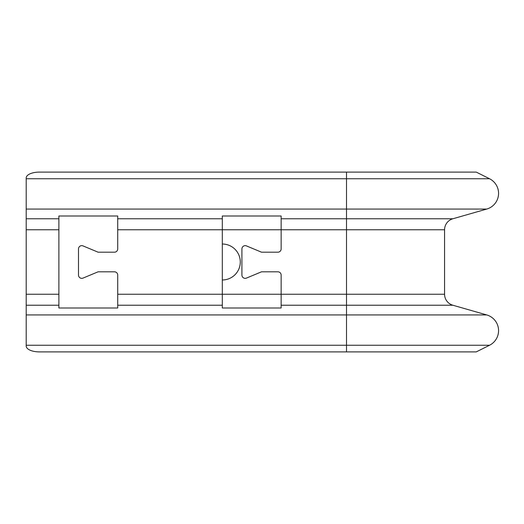 <?xml version="1.0" encoding="UTF-8"?>
<svg xmlns="http://www.w3.org/2000/svg" width="524" height="524" viewBox="0 0 524 524"><rect width="100%" height="100%" fill="white"/><g stroke="black" fill="none" stroke-linecap="round" stroke-linejoin="round"><path stroke-width="0.79" d="M241.918 248.926A3.268 3.268 0 0 1 246.444 245.907L261.528 252.195L277.877 252.195A3.268 3.268 0 0 0 281.146 248.926L281.146 215.999L222.307 215.999L222.307 308.001L281.146 308.001L281.146 275.074A3.268 3.268 0 0 0 277.877 271.805L261.528 271.805L246.444 278.093A3.268 3.268 0 0 1 241.918 275.074L241.918 248.926M78.495 248.926A3.268 3.268 0 0 1 83.021 245.907L98.106 252.195L114.448 252.195A3.268 3.268 0 0 0 117.717 248.926L117.717 215.999L58.885 215.999L58.885 308.001L117.717 308.001L117.717 275.074A3.268 3.268 0 0 0 114.448 271.805L98.106 271.805L83.021 278.093A3.268 3.268 0 0 1 78.495 275.074L78.495 248.926M222.307 279.98A17.98 17.98 0 0 0 240.287 262A17.98 17.98 0 0 0 222.307 244.02M476.27 172.114L489.534 178.743L476.27 172.114L39.274 172.114A13.074 5.843 0 0 0 26.2 177.964L26.2 346.036A13.074 5.843 180 0 0 39.274 351.886L476.27 351.886L489.534 345.257L476.27 351.886M346.515 172.114L346.515 178.743L489.534 178.743A16.342 16.342 0 0 1 486.724 209.069L452.86 218.77A11.443 11.443 0 0 0 444.568 229.767L444.568 294.233A11.443 11.443 0 0 0 452.86 305.23L486.724 314.931A16.342 16.342 0 0 1 489.534 345.257A16.342 16.342 0 0 0 486.724 314.931A16.342 16.342 0 0 1 489.534 345.257L346.515 345.257L346.515 351.886M26.2 178.743L346.515 178.743L346.515 294.233L444.568 294.233A11.443 11.443 0 0 0 452.86 305.23L486.724 314.931L346.515 314.931L346.515 345.257L26.2 345.257M452.86 218.77A11.443 11.443 0 0 0 444.568 229.767A11.443 11.443 0 0 1 452.86 218.77L281.146 218.77M489.534 178.743A16.342 16.342 0 0 1 486.724 209.069A16.342 16.342 0 0 0 489.534 178.743M117.717 305.23L222.307 305.23M117.717 294.233L346.515 294.233L346.515 305.23L452.86 305.23A11.443 11.443 0 0 1 444.568 294.233M117.717 229.767L444.568 229.767M117.717 218.77L222.307 218.77M26.2 305.23L58.885 305.23M26.2 294.233L58.885 294.233M26.2 229.767L58.885 229.767M26.2 218.77L58.885 218.77M281.146 305.23L346.515 305.23L346.515 314.931L26.2 314.931M26.2 209.069L486.724 209.069"/></g></svg>
